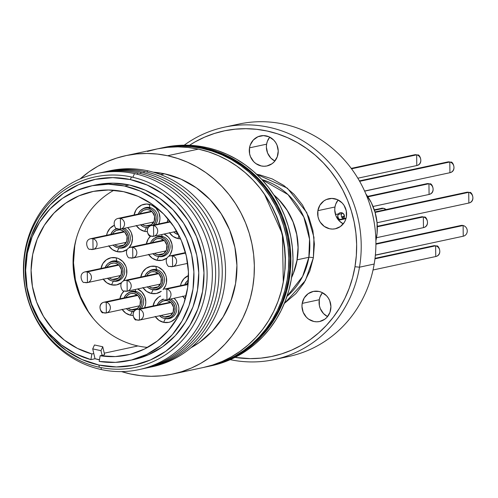 <?xml version="1.0" encoding="UTF-8"?>
<svg xmlns="http://www.w3.org/2000/svg" width="498" height="498" viewBox="0 0 498 498"><rect width="100%" height="100%" fill="white"/><g stroke="black" fill="none" stroke-linecap="round" stroke-linejoin="round"><path stroke-width="0.75" d="M146.424 227.617A10.277 9.649 -102.1 0 0 147.968 227.816A10.277 9.649 77.9 0 1 146.424 227.617L146.424 227.617A10.277 9.649 77.9 0 1 146.344 227.598A10.277 9.649 -102.1 0 0 146.424 227.617L144.632 231.365L146.424 227.617M134.093 214.968A13.851 13.01 77.9 0 1 149.207 204.298L149.817 207.535A10.277 9.649 -102.1 0 0 142.384 209.166A10.277 9.649 77.9 0 1 145.964 207.529A10.277 9.649 77.9 0 1 149.817 207.535A10.277 9.649 77.9 0 1 157.287 214.538A10.277 9.649 77.9 0 1 155.258 224.691A10.277 9.649 -102.1 0 0 157.287 214.538A10.277 9.649 -102.1 0 0 149.817 207.535L149.207 204.298A13.851 13.01 77.9 0 1 158.769 223.938L159.765 220.608L159.964 217.912L158.874 212.621L155.961 208.12L151.672 205.101L146.661 204.018L141.687 205.039L137.51 208.008L135.929 210.094L134.074 215.061M147.072 231.645A13.851 13.01 77.9 0 1 144.632 231.365L147.184 231.651M118.935 247.929A10.277 9.649 -102.1 0 0 129.972 240.833A10.277 9.649 -102.1 0 0 123.996 228.37A10.277 9.649 77.9 0 1 130.295 238.816A10.277 9.649 77.9 0 1 122.788 247.936A10.277 9.649 77.9 0 1 118.935 247.929L118.935 247.929A10.277 9.649 77.9 0 1 118.854 247.911A10.277 9.649 -102.1 0 0 118.935 247.929L117.148 251.677L118.935 247.929M128.845 247.973L131.584 243.503L132.48 238.225L131.385 232.933L130.134 230.537L127.6 227.598A13.851 13.01 77.9 0 1 128.932 247.873M127.171 249.479A13.851 13.01 77.9 0 1 117.148 251.677L122.234 251.708L127.171 249.479M103.123 278.936L106.79 282.764L111.533 284.856L116.625 284.887L121.556 282.659A13.851 13.01 77.9 0 1 111.533 284.856L113.326 281.109A10.277 9.649 -102.1 0 0 124.55 273.122A10.277 9.649 -102.1 0 0 116.719 261.027L116.109 257.79A13.851 13.01 77.9 0 1 126.212 267.326A13.851 13.01 77.9 0 1 123.317 281.053M132.244 311.437A10.277 9.649 -102.1 0 0 133.788 311.636A10.277 9.649 77.9 0 1 132.244 311.437L132.244 311.437A10.277 9.649 77.9 0 1 132.163 311.418A10.277 9.649 -102.1 0 0 132.244 311.437L130.451 315.19L132.244 311.437M141.083 308.511A10.277 9.649 -102.1 0 0 143.113 298.364A10.277 9.649 -102.1 0 0 135.643 291.355L135.282 289.463L135.643 291.355A10.277 9.649 77.9 0 1 143.113 298.364A10.277 9.649 77.9 0 1 141.083 308.511M137.591 288.965A13.851 13.01 77.9 0 1 144.594 307.758L145.59 304.427L145.79 301.732L144.694 296.441L141.781 291.94L137.492 288.921M132.898 315.471A13.851 13.01 77.9 0 1 130.451 315.19L133.003 315.471M142.901 287.52L146.568 291.355L151.311 293.447L156.403 293.478L161.333 291.243A13.851 13.01 77.9 0 1 151.311 293.447L153.104 289.693A10.277 9.649 -102.1 0 0 164.328 281.712A10.277 9.649 -102.1 0 0 156.497 269.611L155.886 266.38A13.851 13.01 77.9 0 1 165.983 275.911A13.851 13.01 77.9 0 1 163.095 289.637M158.713 256.514A10.277 9.649 -102.1 0 0 169.943 248.533A10.277 9.649 -102.1 0 0 162.111 236.432L161.75 234.539L162.111 236.432A10.277 9.649 77.9 0 1 170.086 246.491A10.277 9.649 77.9 0 1 162.566 256.52A10.277 9.649 77.9 0 1 158.713 256.514L158.713 256.514A10.277 9.649 77.9 0 1 158.632 256.501A10.277 9.649 -102.1 0 0 158.713 256.514L156.92 260.267L158.713 256.514M164.06 234.041A13.851 13.01 77.9 0 1 168.71 256.458M166.942 258.064A13.851 13.01 77.9 0 1 156.92 260.267L162.012 260.298L166.942 258.064M169.364 232.597L173.036 236.432L177.78 238.523L179.106 235.747L177.78 238.523L180.562 238.803A13.851 13.01 77.9 0 1 177.78 238.523A13.851 13.01 77.9 0 1 169.544 232.865M165.392 318.596A10.277 9.649 -102.1 0 0 176.429 311.499A10.277 9.649 -102.1 0 0 170.453 299.037A10.277 9.649 77.9 0 1 176.753 309.482A10.277 9.649 77.9 0 1 169.245 318.602A10.277 9.649 77.9 0 1 165.392 318.596L165.392 318.596A10.277 9.649 77.9 0 1 165.311 318.577A10.277 9.649 -102.1 0 0 165.392 318.596L163.599 322.343L165.392 318.596M174.057 298.265A13.851 13.01 77.9 0 1 177.767 314.848A13.851 13.01 77.9 0 1 163.599 322.343L168.691 322.374L171.125 321.602L175.296 318.633L178.041 314.17L178.938 308.891L178.633 306.195L176.591 301.203L174.057 298.265M163.008 289.736L165.753 285.273L166.444 282.683L166.344 277.293L165.554 274.697L162.641 270.202L158.352 267.177L155.886 266.38L156.497 269.611A10.277 9.649 -102.1 0 0 149.064 271.242A10.277 9.649 77.9 0 1 152.643 269.605A10.277 9.649 77.9 0 1 156.497 269.611A10.277 9.649 77.9 0 1 164.477 279.671A10.277 9.649 77.9 0 1 156.957 289.699A10.277 9.649 77.9 0 1 153.104 289.693L153.104 289.693A10.277 9.649 77.9 0 1 153.023 289.68A10.277 9.649 -102.1 0 0 153.104 289.693L151.311 293.447A13.851 13.01 77.9 0 1 143.075 287.788M123.23 281.152L125.975 276.683L126.666 274.099L126.567 268.708L125.776 266.113L122.863 261.612L118.574 258.593L116.109 257.79L116.719 261.027A10.277 9.649 -102.1 0 0 109.286 262.658A10.277 9.649 77.9 0 1 112.865 261.02A10.277 9.649 77.9 0 1 116.719 261.027A10.277 9.649 77.9 0 1 124.699 271.086A10.277 9.649 77.9 0 1 117.179 281.115A10.277 9.649 77.9 0 1 113.326 281.109L113.326 281.109A10.277 9.649 77.9 0 1 113.245 281.09A10.277 9.649 -102.1 0 0 113.326 281.109L111.533 284.856A13.851 13.01 77.9 0 1 103.298 279.204M93.014 318.166A88.022 82.668 77.9 0 1 76.101 239.308M92.995 318.135L88.401 311.673L80.452 296.453L75.428 279.957L73.511 262.82L74.781 245.701L76.088 239.339M160.655 296.017L158.426 297.281L154.897 301.072L153.048 306.04M155.189 316.417L158.862 320.251L163.599 322.343A13.851 13.01 77.9 0 1 155.37 316.691M180.55 285.628A13.851 13.01 77.9 0 1 188.493 275.556L183.967 278.675L181.222 283.138L180.531 285.728M182.673 296.105L185.244 299.074A13.851 13.01 77.9 0 1 182.853 296.378M167.241 222.12A13.851 13.01 77.9 0 1 168.156 219.027L167.222 222.214M146.381 243.864A13.851 13.01 77.9 0 1 150.657 236.071L148.217 238.99L146.368 243.958M148.51 254.341L152.183 258.176L156.92 260.267A13.851 13.01 77.9 0 1 148.69 254.609M168.617 256.557L170.204 254.472L172.059 249.504L171.953 244.113L169.911 239.121L168.249 237.023L163.96 233.998M140.772 277.044A13.851 13.01 77.9 0 1 155.886 266.38L150.801 266.349L146.138 268.378L142.609 272.169L140.753 277.137M119.912 298.788A13.851 13.01 77.9 0 1 124.189 290.994L121.755 293.913L119.9 298.881M122.041 309.264L125.714 313.099L130.451 315.19A13.851 13.01 77.9 0 1 122.222 309.532M100.994 268.459A13.851 13.01 77.9 0 1 116.109 257.79L111.023 257.759L106.36 259.794L102.831 263.585L100.976 268.553M114.204 225.351L110.027 228.321L107.282 232.784L106.591 235.373M108.732 245.757L112.405 249.585L117.148 251.677A13.851 13.01 77.9 0 1 108.913 246.024M136.222 225.445L139.888 229.279L144.632 231.365A13.851 13.01 77.9 0 1 136.396 225.712M114.901 229.478A10.277 9.649 77.9 0 1 116.576 228.476A10.277 9.649 -102.1 0 0 114.901 229.478M154.679 238.063A10.277 9.649 77.9 0 1 158.258 236.426A10.277 9.649 77.9 0 1 162.111 236.432A10.277 9.649 -102.1 0 0 154.679 238.063M128.21 292.986A10.277 9.649 77.9 0 1 131.789 291.349A10.277 9.649 77.9 0 1 135.643 291.355A10.277 9.649 -102.1 0 0 128.21 292.986M161.358 300.138A10.277 9.649 77.9 0 1 163.033 299.142A10.277 9.649 -102.1 0 0 161.358 300.138M153.06 305.94A13.851 13.01 77.9 0 1 160.58 296.049M106.603 235.28A13.851 13.01 77.9 0 1 114.123 225.389M210.162 366.024A111.701 104.91 -102.1 0 0 211.214 365.806A111.701 104.91 -102.1 0 0 228.98 360.191L217.196 364.156L209.042 366.273L217.196 364.156L226.883 360.639A111.701 104.91 77.9 0 1 209.11 366.254A111.701 104.91 -102.1 0 0 226.883 360.639A111.701 104.91 -102.1 0 0 285.771 225.426A111.701 104.91 -102.1 0 0 162.248 147.825A111.701 104.91 77.9 0 1 285.771 225.426A111.701 104.91 77.9 0 1 226.883 360.639L236.177 356.126L244.979 350.66L253.214 344.286L260.796 337.078L267.656 329.091L273.726 320.419L278.948 311.132L283.275 301.327L286.661 291.093L289.07 280.53L290.49 269.742L290.894 258.836L290.29 247.904L288.672 237.067L286.07 226.422L282.497 216.07L277.99 206.11L272.599 196.642L266.368 187.758L259.358 179.541L251.639 172.071L243.292 165.417L234.384 159.646L225.009 154.81L215.248 150.962L205.213 148.136L194.986 146.356L184.665 145.646L174.356 146.007L162.174 147.844L174.356 146.007L184.665 145.646L194.986 146.356L205.213 148.136L215.248 150.962L225.009 154.81L234.384 159.646L243.292 165.417L251.639 172.071L259.358 179.541L266.368 187.758L272.599 196.642L277.99 206.11L282.497 216.07L286.07 226.422L288.672 237.067L290.29 247.904L290.894 258.836L290.49 269.742L289.07 280.53L286.661 291.093L283.275 301.327L278.948 311.132L273.726 320.419L267.656 329.091L260.796 337.078L253.214 344.286L244.979 350.66L236.177 356.126L226.883 360.639L228.98 360.191A111.701 104.91 -102.1 0 0 287.869 224.978A111.701 104.91 -102.1 0 0 164.346 147.377L161.352 148.018A111.701 104.91 77.9 0 1 284.875 225.619A111.701 104.91 77.9 0 1 225.98 360.832A111.701 104.91 77.9 0 1 208.214 366.447A111.701 104.91 -102.1 0 0 289.967 257.416A111.701 104.91 -102.1 0 0 203.24 148.093L202.039 148.348A111.701 104.91 77.9 0 1 288.772 257.671A111.701 104.91 77.9 0 1 207.012 366.709A111.701 104.91 77.9 0 1 205.213 367.076L216.132 364.287L225.781 360.664L235.025 356.045L243.777 350.48L251.944 344.018L259.452 336.723L266.237 328.661L272.219 319.915L277.349 310.571L281.575 300.717L284.862 290.446L287.165 279.851L288.479 269.051L288.778 258.132L288.068 247.207L286.344 236.382L283.636 225.762L279.963 215.447L275.363 205.537L269.879 196.131L263.567 187.31L256.482 179.168L248.689 171.779L240.279 165.218L231.315 159.541L221.896 154.81L212.104 151.068L202.039 148.348L203.24 148.093A111.701 104.91 -102.1 0 0 161.352 148.018L160.151 148.28A111.701 104.91 77.9 0 1 202.039 148.348L191.798 146.686L181.477 146.082L171.175 146.561L158.352 148.684A111.701 104.91 77.9 0 1 160.151 148.28M161.271 148.037L173.46 146.2L183.768 145.839L194.083 146.549L204.311 148.329L214.352 151.155L224.106 155.003L233.481 159.839L242.389 165.61L250.743 172.264L258.462 179.734L265.465 187.951L271.696 196.835L277.093 206.303L281.594 216.263L285.167 226.615L287.776 237.26L289.388 248.097L289.992 259.028L289.587 269.935L288.168 280.723L285.759 291.286L282.372 301.52L278.052 311.325L272.829 320.612L266.754 329.29L259.894 337.271L252.312 344.479L244.076 350.853L235.274 356.319L225.98 360.832L216.294 364.349L208.139 366.466M186.501 284.352A8.31 7.806 77.9 0 1 188.244 282.098L186.501 284.352A8.31 7.806 77.9 0 1 188.244 282.098L186.501 284.352M184.739 284.731L186.7 281.526L188.375 280.113A9.829 9.232 77.9 0 0 184.739 284.731L186.7 281.526L188.375 280.113A9.829 9.232 77.9 0 0 184.739 284.731M166.849 289.064L188.026 284.52L166.849 289.064A5.497 5.161 77.9 0 1 171.001 294.48A5.497 5.161 77.9 0 1 166.979 299.784A5.497 5.161 77.9 0 1 164.801 299.752A5.497 5.161 77.9 0 0 166.979 299.784L166.849 289.064L164.676 289.039A5.497 5.161 77.9 0 1 164.676 289.039A5.497 5.161 77.9 0 1 166.849 289.064L188.026 284.52L166.849 289.064A5.497 5.161 77.9 0 1 171.001 294.48A5.497 5.161 77.9 0 1 166.979 299.784L166.849 289.064L164.676 289.039A5.497 5.161 77.9 0 1 164.676 289.039A5.497 5.161 77.9 0 1 166.849 289.064M375.915 244.213L463.115 225.507A5.497 5.161 -102.1 0 0 460.936 225.476L463.115 225.507L375.915 244.213L463.115 225.507L463.24 236.22A5.497 5.161 -102.1 0 0 467.267 230.916A5.497 5.161 -102.1 0 0 463.115 225.507A5.497 5.161 -102.1 0 0 460.936 225.476L463.115 225.507L375.915 244.213M87.293 271.896L118.86 265.123L87.293 271.896A5.497 5.161 77.9 0 1 91.445 277.305A5.497 5.161 77.9 0 1 87.424 282.609A5.497 5.161 77.9 0 1 85.245 282.578L87.424 282.609L87.293 271.896L85.121 271.864A5.497 5.161 77.9 0 1 85.121 271.864A5.497 5.161 77.9 0 1 87.293 271.896M341.821 217.284L344.404 216.73L341.821 217.284M374.446 210.287L383.56 208.332A5.497 5.161 -102.1 0 0 381.381 208.301L383.56 208.332L374.446 210.287M385.894 209.596A5.497 5.161 -102.1 0 0 383.56 208.332L385.894 209.596M463.24 236.22A5.497 5.161 -102.1 0 0 467.267 230.916A5.497 5.161 -102.1 0 0 463.115 225.507L463.24 236.22L375.368 255.076L463.24 236.22M172.464 255.885L185.617 253.065L172.464 255.885A5.497 5.161 77.9 0 1 176.616 261.301A5.497 5.161 77.9 0 1 172.588 266.604A5.497 5.161 77.9 0 1 170.416 266.573L172.588 266.604L172.464 255.885L170.285 255.86A5.497 5.161 77.9 0 1 170.285 255.86A5.497 5.161 77.9 0 1 172.464 255.885M338.634 220.234L345.954 218.666L338.634 220.234M375.1 212.409L468.724 192.328A5.497 5.161 -102.1 0 0 466.545 192.296L468.724 192.328L375.1 212.409M377.061 222.737L468.855 203.041A5.497 5.161 -102.1 0 0 472.876 197.737A5.497 5.161 -102.1 0 0 468.724 192.328L468.855 203.041C476.312 201.348 471.519 190.908 469.645 192.527L466.545 192.296L374.969 211.943M92.908 238.716L124.475 231.944L92.908 238.716A5.497 5.161 77.9 0 1 97.06 244.126A5.497 5.161 77.9 0 1 93.039 249.43A5.497 5.161 77.9 0 1 90.86 249.398L93.039 249.43L92.908 238.716L90.729 238.685A5.497 5.161 77.9 0 1 90.729 238.685A5.497 5.161 77.9 0 1 92.908 238.716M364.642 191.157L389.299 185.866A5.497 5.161 -102.1 0 0 390.42 185.48L390.494 185.461M127.071 280.48L158.638 273.707L127.071 280.48A5.497 5.161 77.9 0 1 131.223 285.896A5.497 5.161 77.9 0 1 127.202 291.193A5.497 5.161 77.9 0 1 125.023 291.168L127.202 291.193L127.071 280.48L124.898 280.449A5.497 5.161 77.9 0 1 124.898 280.449A5.497 5.161 77.9 0 1 127.071 280.48M377.303 226.795L423.337 216.916A5.497 5.161 -102.1 0 0 421.159 216.885L423.337 216.916L377.303 226.795M376.5 237.708L423.462 227.636A5.497 5.161 -102.1 0 0 427.489 222.332A5.497 5.161 -102.1 0 0 423.337 216.916L423.462 227.636C430.919 225.936 426.132 215.503 424.252 217.122L421.159 216.885L377.291 226.297M132.686 247.301L164.253 240.528L132.686 247.301A5.497 5.161 77.9 0 1 136.838 252.716A5.497 5.161 77.9 0 1 132.817 258.014A5.497 5.161 77.9 0 1 130.638 257.989L132.817 258.014L132.686 247.301L130.507 247.269A5.497 5.161 77.9 0 1 130.507 247.269A5.497 5.161 77.9 0 1 132.686 247.301M367.929 196.828L428.946 183.737A5.497 5.161 -102.1 0 0 426.774 183.706L428.946 183.737L367.929 196.828M373.039 206.477L429.077 194.457A5.497 5.161 -102.1 0 0 433.098 189.153A5.497 5.161 -102.1 0 0 428.946 183.737L429.077 194.457C436.534 192.763 431.741 182.324 429.867 183.943L426.774 183.706L367.636 196.393M104.169 312.906L106.348 312.937L106.217 302.224L137.784 295.451L106.217 302.224A5.497 5.161 77.9 0 1 110.369 307.639A5.497 5.161 77.9 0 1 106.348 312.937A5.497 5.161 77.9 0 1 104.169 312.906A5.497 5.161 77.9 0 1 100.017 307.496A5.497 5.161 77.9 0 1 104.038 302.193A5.497 5.161 77.9 0 1 106.217 302.224L104.038 302.193L137.317 295.053M375.349 255.225L402.608 249.374A5.497 5.161 -102.1 0 0 403.729 248.988L403.803 248.975M137.317 320.065L139.49 320.096L139.365 309.376L170.926 302.603L139.365 309.376A5.497 5.161 77.9 0 1 143.517 314.792A5.497 5.161 77.9 0 1 139.49 320.096A5.497 5.161 77.9 0 1 137.317 320.065A5.497 5.161 77.9 0 1 133.165 314.649A5.497 5.161 77.9 0 1 137.187 309.345A5.497 5.161 77.9 0 1 139.365 309.376L137.187 309.345L170.465 302.211M374.95 258.836L435.625 245.813A5.497 5.161 -102.1 0 0 433.453 245.788L435.625 245.813L374.95 258.836M373.027 269.991L435.756 256.532A5.497 5.161 -102.1 0 0 439.778 251.229A5.497 5.161 -102.1 0 0 435.625 245.813L435.756 256.532C443.214 254.839 438.421 244.4 436.547 246.018L433.453 245.788L375.013 258.325M120.392 218.404L151.958 211.631L120.392 218.404A5.497 5.161 77.9 0 1 124.544 223.814A5.497 5.161 77.9 0 1 120.522 229.117A5.497 5.161 77.9 0 1 118.343 229.086L120.522 229.117L120.392 218.404L118.219 218.373A5.497 5.161 77.9 0 1 118.219 218.373A5.497 5.161 77.9 0 1 120.392 218.404M351.544 168.81L416.658 154.841A5.497 5.161 -102.1 0 0 414.479 154.81L416.658 154.841L351.544 168.81M357.825 178.203L416.782 165.554A5.497 5.161 -102.1 0 0 420.81 160.256A5.497 5.161 -102.1 0 0 416.658 154.841L416.782 165.554C424.24 163.861 419.453 153.421 417.573 155.04L414.479 154.81L351.227 168.38M151.492 236.245L153.67 236.276L153.54 225.557L170.472 221.927L153.54 225.557A5.497 5.161 77.9 0 1 157.692 230.972A5.497 5.161 77.9 0 1 153.67 236.276A5.497 5.161 77.9 0 1 151.492 236.245A5.497 5.161 77.9 0 1 147.34 230.829A5.497 5.161 77.9 0 1 151.367 225.526A5.497 5.161 77.9 0 1 153.54 225.557L151.367 225.526L170.148 221.498M359.656 181.334L449.806 161.993A5.497 5.161 -102.1 0 0 447.627 161.962L449.806 161.993L359.656 181.334M364.586 191.02L449.931 172.713A5.497 5.161 -102.1 0 0 453.958 167.409A5.497 5.161 -102.1 0 0 449.806 161.993L449.931 172.713C457.388 171.019 452.601 160.58 450.721 162.199L447.627 161.962L359.4 180.892M112.448 279.446A8.31 7.806 77.9 0 1 109.249 277.928L110.973 278.967L113.98 279.615L115.505 279.465L118.3 278.245L121.114 274.541L121.468 269.754L119.246 265.496L116.675 263.685L115.194 263.205L113.669 263.037L110.681 263.647L108.178 265.428L106.946 267.177A8.31 7.806 77.9 0 1 112.081 263.199A8.31 7.806 77.9 0 1 115.194 263.205A8.31 7.806 77.9 0 1 121.649 271.335A8.31 7.806 77.9 0 1 115.567 279.453A8.31 7.806 77.9 0 1 112.448 279.446L118.406 278.164L112.448 279.446M107.493 278.301A9.829 9.232 77.9 0 0 112.199 280.928L115.81 280.953L119.122 279.509L121.624 276.82L122.938 273.29L122.863 269.468L121.419 265.926L118.81 263.205L115.449 261.718A9.829 9.232 77.9 0 0 111.757 261.711A9.829 9.232 77.9 0 0 105.184 267.557L107.145 264.351L108.527 263.143L111.832 261.699L117.596 261.257L115.449 261.718A9.829 9.232 77.9 0 1 123.081 271.342A9.829 9.232 77.9 0 1 115.885 280.934A9.829 9.232 77.9 0 1 112.199 280.928L110.45 280.362L107.406 278.22M118.063 246.267A8.31 7.806 77.9 0 1 114.864 244.748L116.582 245.788L119.588 246.435L121.114 246.286L123.915 245.066L126.722 241.362L127.077 236.575L124.855 232.317L123.653 231.277L120.809 230.026L119.277 229.858L116.295 230.468L113.787 232.249L112.554 233.998A8.31 7.806 77.9 0 1 117.69 230.02A8.31 7.806 77.9 0 1 120.809 230.026A8.31 7.806 77.9 0 1 127.258 238.162A8.31 7.806 77.9 0 1 121.176 246.273A8.31 7.806 77.9 0 1 118.063 246.267L124.021 244.985L118.063 246.267M113.102 245.122A9.829 9.232 77.9 0 0 117.808 247.749L121.425 247.774L124.73 246.329L127.233 243.64L128.552 240.111L128.478 236.289L127.027 232.747L124.425 230.026L122.004 228.8A9.829 9.232 77.9 0 1 128.689 238.673A9.829 9.232 77.9 0 1 121.493 247.755A9.829 9.232 77.9 0 1 117.808 247.749L114.447 246.267L113.021 245.041M116.893 228.65A9.829 9.232 77.9 0 0 110.799 234.377L112.76 231.172L114.135 229.964L117.447 228.52M152.226 288.031A8.31 7.806 77.9 0 1 149.027 286.512L150.751 287.551L153.758 288.199L156.739 287.589L158.078 286.829L160.891 283.125L161.246 278.338L159.024 274.087L154.971 271.79L151.921 271.771L150.458 272.238L147.956 274.018L146.723 275.768A8.31 7.806 77.9 0 1 151.859 271.784A8.31 7.806 77.9 0 1 154.971 271.79A8.31 7.806 77.9 0 1 161.427 279.926A8.31 7.806 77.9 0 1 155.345 288.037A8.31 7.806 77.9 0 1 152.226 288.031L158.183 286.755L152.226 288.031M147.271 286.892A9.829 9.232 77.9 0 0 151.977 289.519L155.588 289.537L158.899 288.093L161.402 285.404L162.715 281.88L162.641 278.052L161.196 274.51L158.588 271.79L155.227 270.308A9.829 9.232 77.9 0 0 151.535 270.302A9.829 9.232 77.9 0 0 144.962 276.141L145.802 274.417L148.304 271.727L151.61 270.283L157.374 269.848L155.227 270.308A9.829 9.232 77.9 0 1 162.858 279.926A9.829 9.232 77.9 0 1 155.662 289.525A9.829 9.232 77.9 0 1 151.977 289.519L148.609 288.031L147.184 286.804M157.835 254.852A8.31 7.806 77.9 0 1 154.641 253.333L156.36 254.372L159.366 255.02L162.348 254.41L163.693 253.65L166.5 249.946L166.855 245.159L164.633 240.908L160.586 238.61L157.53 238.592L156.073 239.059L153.565 240.839L152.332 242.588A8.31 7.806 77.9 0 1 157.468 238.604A8.31 7.806 77.9 0 1 160.586 238.61A8.31 7.806 77.9 0 1 167.035 246.747A8.31 7.806 77.9 0 1 160.954 254.858A8.31 7.806 77.9 0 1 157.835 254.852L163.792 253.575L157.835 254.852M152.88 253.712A9.829 9.232 77.9 0 0 157.586 256.339L161.196 256.358L164.508 254.914L167.011 252.225L168.324 248.701L168.256 244.873L166.805 241.331L164.203 238.61L160.835 237.129A9.829 9.232 77.9 0 0 157.15 237.123A9.829 9.232 77.9 0 0 150.577 242.968L151.411 241.237L153.913 238.548L157.225 237.104L162.983 236.668L160.835 237.129A9.829 9.232 77.9 0 1 168.467 246.747A9.829 9.232 77.9 0 1 161.271 256.346A9.829 9.232 77.9 0 1 157.586 256.339L155.837 255.767L152.799 253.625M131.372 309.775A8.31 7.806 77.9 0 1 128.173 308.256L129.891 309.295L132.898 309.943L135.886 309.333L137.224 308.573L139.34 306.301L140.031 304.869L140.386 300.082L138.164 295.824L134.118 293.534L131.061 293.515L129.605 293.982L127.096 295.762L125.863 297.511A8.31 7.806 77.9 0 1 130.999 293.527A8.31 7.806 77.9 0 1 134.118 293.534A8.31 7.806 77.9 0 1 140.567 301.67A8.31 7.806 77.9 0 1 134.485 309.781A8.31 7.806 77.9 0 1 131.372 309.775L137.323 308.499L131.372 309.775M134.367 292.052A9.829 9.232 77.9 0 1 141.613 299.08A9.829 9.232 77.9 0 1 139.123 308.934L141.364 305.461L141.862 303.624L141.787 299.796L141.227 297.953L139.16 294.76L136.116 292.619L134.367 292.052L136.514 291.591L130.756 292.027L129.032 292.575L126.069 294.685L124.108 297.885A9.829 9.232 77.9 0 1 130.681 292.046A9.829 9.232 77.9 0 1 134.367 292.052M126.411 308.636A9.829 9.232 77.9 0 0 131.117 311.256L133.956 311.406A9.829 9.232 77.9 0 1 131.117 311.256L127.756 309.775L126.33 308.548M164.514 316.933A8.31 7.806 77.9 0 1 161.321 315.415L163.039 316.448L166.046 317.101L167.571 316.952L170.372 315.726L173.18 312.028L173.534 307.241L171.312 302.983L170.111 301.944L167.266 300.692L165.734 300.524L162.753 301.134L160.244 302.915L159.011 304.664A8.31 7.806 77.9 0 1 164.147 300.686A8.31 7.806 77.9 0 1 167.266 300.692A8.31 7.806 77.9 0 1 173.715 308.822A8.31 7.806 77.9 0 1 167.633 316.933A8.31 7.806 77.9 0 1 164.514 316.933L170.472 315.651L164.514 316.933M159.559 315.788A9.829 9.232 77.9 0 0 164.265 318.415L167.876 318.44L171.188 316.996L173.69 314.306L175.003 310.777L174.935 306.955L173.485 303.413L170.882 300.692L168.461 299.466A9.829 9.232 77.9 0 1 175.147 309.339A9.829 9.232 77.9 0 1 167.951 318.421A9.829 9.232 77.9 0 1 164.265 318.415L162.516 317.849L159.478 315.701M163.35 299.317A9.829 9.232 77.9 0 0 157.256 305.044L159.217 301.838L160.593 300.63L163.904 299.186M145.547 225.955A8.31 7.806 77.9 0 1 142.347 224.436L144.071 225.476L147.078 226.123L148.603 225.974L151.398 224.754L154.212 221.05L154.567 216.263L152.344 212.005L149.774 210.193L148.292 209.714L146.767 209.546L143.779 210.156L141.276 211.936L140.044 213.692A8.31 7.806 77.9 0 1 145.179 209.708A8.31 7.806 77.9 0 1 148.292 209.714A8.31 7.806 77.9 0 1 154.747 217.85A8.31 7.806 77.9 0 1 148.665 225.961A8.31 7.806 77.9 0 1 145.547 225.955L151.504 224.679L145.547 225.955M148.547 208.232A9.829 9.232 77.9 0 1 155.787 215.254A9.829 9.232 77.9 0 1 153.297 225.115L155.544 221.635L156.179 217.887L155.961 215.976L154.517 212.434L153.334 210.94L151.909 209.714L148.547 208.232L150.695 207.766L144.93 208.208L143.206 208.755L140.243 210.859L138.282 214.065A9.829 9.232 77.9 0 1 144.856 208.22A9.829 9.232 77.9 0 1 148.547 208.232M140.592 224.816A9.829 9.232 77.9 0 0 145.298 227.437L148.136 227.586A9.829 9.232 77.9 0 1 145.298 227.437L143.549 226.87L140.504 224.729M177.537 232.759A8.31 7.806 77.9 0 1 175.495 231.589L177.537 232.759M173.734 231.968A9.829 9.232 77.9 0 0 178.446 234.595L178.527 234.614A9.829 9.232 77.9 0 1 178.446 234.595L175.078 233.108L173.653 231.881M343.203 219.027L344.417 216.649L343.664 214.022L341.385 212.677L340.078 212.783L338.92 213.412L337.712 215.783L338.466 218.417L339.798 219.487A3.573 3.355 77.9 0 1 338.092 214.464L341.69 213.692A3.573 3.355 -102.1 0 0 343.402 218.715M342.238 212.907A3.573 3.355 -102.1 0 0 341.69 213.692L338.092 214.464A3.573 3.355 77.9 0 1 343.738 214.128A3.573 3.355 77.9 0 1 343.558 218.684M365.787 193.822L371.309 202.674L375.112 212.453L377.067 222.78L377.086 233.257L375.897 240.715A53.616 50.354 -102.1 0 0 365.849 193.909M341.69 213.692L341.311 215.012M341.441 216.4L343.078 218.547M147.663 170.777A100.272 94.178 77.9 0 1 225.538 269.81A100.272 94.178 77.9 0 1 150.471 367.138A100.272 94.178 -102.1 0 0 225.538 269.81A100.272 94.178 -102.1 0 0 147.663 170.777L147.084 172.115L147.663 170.777A100.272 94.178 -102.1 0 0 108.408 171.082A100.272 94.178 77.9 0 1 147.663 170.777M144.364 171.48A100.272 94.178 77.9 0 1 222.239 270.52A100.272 94.178 77.9 0 1 147.171 367.841A100.272 94.178 -102.1 0 0 222.239 270.52A100.272 94.178 -102.1 0 0 144.364 171.48L143.785 172.825L144.364 171.48A100.272 94.178 -102.1 0 0 105.109 171.785A100.272 94.178 77.9 0 1 144.364 171.48M141.065 172.19A100.272 94.178 77.9 0 1 218.933 271.229A100.272 94.178 77.9 0 1 143.872 368.551A100.272 94.178 -102.1 0 0 218.933 271.229A100.272 94.178 -102.1 0 0 141.065 172.19L140.486 173.528L141.065 172.19A100.272 94.178 -102.1 0 0 101.81 172.495A100.272 94.178 77.9 0 1 141.065 172.19M137.765 172.899A100.272 94.178 77.9 0 1 215.634 271.933A100.272 94.178 77.9 0 1 140.573 369.261A100.272 94.178 -102.1 0 0 215.634 271.933A100.272 94.178 -102.1 0 0 137.765 172.899L137.187 174.238L137.765 172.899A100.272 94.178 -102.1 0 0 98.511 173.204A100.272 94.178 77.9 0 1 137.765 172.899M134.466 173.609A100.272 94.178 77.9 0 1 210.884 291.66A100.272 94.178 77.9 0 1 101.318 369.566A100.272 94.178 -102.1 0 0 210.884 291.66A100.272 94.178 -102.1 0 0 134.466 173.609L132.879 177.307L134.466 173.609A100.272 94.178 -102.1 0 0 24.9 251.509A100.272 94.178 -102.1 0 0 101.318 369.566L101.075 367.599L101.318 369.566A100.272 94.178 77.9 0 1 24.9 251.509A100.272 94.178 77.9 0 1 134.466 173.609M131.497 176.995A97.353 91.433 77.9 0 1 205.693 291.604A97.353 91.433 77.9 0 1 99.32 367.238A97.353 91.433 -102.1 0 0 205.693 291.604A97.353 91.433 -102.1 0 0 131.497 176.995L130.277 179.554A94.913 89.142 77.9 0 1 202.611 291.293A94.913 89.142 77.9 0 1 98.909 365.034L99.32 367.238L98.909 365.034L82.033 359.544L66.415 350.704L52.651 338.845L41.259 324.435L32.694 308.019L27.272 290.228L25.205 271.752L26.575 253.289L31.324 235.566L39.274 219.251L50.124 204.971L63.445 193.28L78.734 184.627L95.398 179.342L112.803 177.63L130.277 179.554L147.147 185.044L162.765 193.884L176.535 205.736L187.92 220.153L196.492 236.569L201.914 254.36L203.981 272.836L202.611 291.293L197.862 309.021L189.906 325.337L179.062 339.617L165.741 351.308L150.452 359.961L133.781 365.246L116.376 366.958L98.909 365.034A94.913 89.142 77.9 0 1 26.575 253.289A94.913 89.142 77.9 0 1 130.277 179.554L131.497 176.995A97.353 91.433 -102.1 0 0 25.13 252.629A97.353 91.433 -102.1 0 0 99.32 367.238A97.353 91.433 77.9 0 1 25.13 252.629A97.353 91.433 77.9 0 1 131.497 176.995M137.946 345.961A83.552 78.472 77.9 0 1 74.09 275.687A83.552 78.472 77.9 0 1 113.918 190.242A83.552 78.472 -102.1 0 0 74.09 275.693A83.552 78.472 -102.1 0 0 137.946 345.961L104.256 353.188L137.946 345.961A83.552 78.472 -102.1 0 0 147.632 347.399A83.552 78.472 77.9 0 1 137.946 345.961M164.552 173.814L160.73 174.63L164.552 173.814A93.201 87.536 -102.1 0 0 153.235 172.165L164.552 173.814A93.201 87.536 -102.1 0 1 235.822 252.461A93.201 87.536 -102.1 0 1 190.908 347.76L199.374 342.468L212.453 330.989L223.104 316.971L230.91 300.948L235.579 283.536L236.924 265.415L234.894 247.269L229.572 229.796L221.156 213.679L209.975 199.524L196.455 187.883L181.116 179.199L164.552 173.814M125.714 155.669A111.701 104.91 77.9 0 0 80.178 178.894L88.955 171.891L97.701 166.326L106.946 161.707L116.594 158.084L126.56 155.488L136.745 153.944L147.041 153.471L157.362 154.069L167.608 155.737A111.701 104.91 77.9 0 1 254.335 265.061A111.701 104.91 77.9 0 1 172.576 374.091A111.701 104.91 77.9 0 1 130.688 374.023A111.701 104.91 77.9 0 1 121.518 371.589L130.688 374.023L140.928 375.685L151.249 376.289L161.551 375.816L171.735 374.272L181.695 371.676L191.344 368.053L200.588 363.434L209.341 357.869L217.508 351.401L225.021 344.106L231.8 336.05L237.783 327.304L242.912 317.961L247.139 308.106L250.426 297.829L252.735 287.24L254.042 276.434L254.341 265.521L253.631 254.596L251.913 243.771L249.205 233.151L245.533 222.836L240.932 212.926L235.448 203.514L229.13 194.699L222.046 186.557L214.258 179.168L205.842 172.601L196.878 166.93L187.46 162.199L177.674 158.457L167.608 155.737L198.441 149.12L167.608 155.737A111.701 104.91 77.9 0 0 125.714 155.669L156.553 149.051A111.701 104.91 -102.1 0 1 198.441 149.12L208.506 151.84L218.298 155.581L227.717 160.312L236.675 165.99L245.091 172.551L252.878 179.94L259.968 188.082L266.281 196.903L271.765 206.309L276.365 216.219L280.038 226.534L282.746 237.154L284.464 247.979L285.18 258.904L284.881 269.823L283.567 280.623L281.258 291.218L277.977 301.489L273.751 311.343L268.621 320.687L262.633 329.433L255.854 337.495L248.346 344.79L240.173 351.252L231.427 356.817L222.183 361.436L212.534 365.059L203.377 367.487M172.576 374.091L203.414 367.48A111.701 104.91 -102.1 0 0 285.167 258.443A111.701 104.91 -102.1 0 0 198.441 149.12L188.2 147.458L177.879 146.854L167.577 147.333L157.393 148.871L147.433 151.467M99.457 359.824A89.36 83.925 77.9 0 1 99.139 359.755A89.36 83.925 77.9 0 1 95.018 358.747L99.476 359.712L95.018 358.747L93.798 353.536L91.862 353.947A83.552 78.472 77.9 0 1 31.088 270.956A83.552 78.472 77.9 0 1 92.267 191.63A83.552 78.472 77.9 0 1 123.604 191.686A83.552 78.472 77.9 0 1 188.474 273.458A83.552 78.472 77.9 0 1 127.32 355.012A83.552 78.472 77.9 0 1 100.148 355.74L99.189 361.424L115.418 362.376L131.441 360.01L146.661 354.427L160.505 345.817L172.457 334.513L182.087 320.93L189.022 305.579L193.006 289.021L193.896 271.883L191.649 254.795L186.364 238.405L178.228 223.303L167.54 210.069L154.704 199.194L140.199 191.07L124.562 186.009A89.36 83.925 77.9 0 1 193.94 273.47A89.36 83.925 77.9 0 1 128.54 360.695A89.36 83.925 77.9 0 1 99.189 361.424L100.148 355.74L102.084 355.323L100.148 355.74L115.312 356.574L130.264 354.321L144.464 349.054L157.368 340.981L168.511 330.392L177.475 317.687L183.924 303.332L187.615 287.863L188.425 271.852L186.308 255.897L181.353 240.59L173.74 226.497L163.749 214.146L151.759 203.987L138.207 196.411L123.604 191.686L108.483 189.993L93.412 191.394L78.952 195.839L65.636 203.159L53.958 213.088L44.359 225.252L37.182 239.202L32.706 254.416L31.094 270.339L32.401 286.369L36.584 301.913L43.488 316.398L52.85 329.278L64.329 340.084L77.495 348.413L91.862 353.947L90.897 359.631L95.018 358.747L90.897 359.631A89.36 83.925 77.9 0 1 25.616 270.949A89.36 83.925 77.9 0 1 91.047 185.953A89.36 83.925 77.9 0 1 124.562 186.009L129.362 184.982L124.562 186.009L108.371 184.198L92.236 185.704L76.754 190.473L62.505 198.322L50.012 208.967L39.747 222.008L32.084 236.955L27.322 253.258L25.622 270.302L27.054 287.464L31.567 304.097L38.993 319.585L49.053 333.355L61.379 344.89L75.503 353.754L90.897 359.631L91.862 353.947L93.798 353.536L92.715 348.893L95.018 358.747A89.36 83.925 77.9 0 0 99.139 359.755A89.36 83.925 77.9 0 0 99.457 359.824M128.54 360.695L133.34 359.662A89.36 83.925 -102.1 0 0 198.739 272.437A89.36 83.925 -102.1 0 0 129.362 184.982A89.36 83.925 -102.1 0 0 95.846 184.92L91.047 185.953M102.084 355.323L104.624 354.775L102.756 346.764L94.471 344.977L92.715 348.893L94.471 344.977L102.756 346.764L101.001 350.679L102.084 355.323L104.624 354.775L102.756 346.764L101.001 350.679L92.715 348.893L101.001 350.679L102.084 355.323M133.277 359.674L148.354 354.831L162.746 346.683L175.29 335.677L185.499 322.237L192.987 306.874L197.463 290.185L198.752 272.804L196.803 255.406L191.699 238.66L183.631 223.204L172.912 209.633L159.951 198.472L145.242 190.149L129.362 184.982L112.909 183.164L95.778 184.939M208.176 366.453L217.333 364.032L226.982 360.409L236.226 355.79L244.972 350.219L253.146 343.757L260.653 336.461L267.432 328.406L273.421 319.66L278.55 310.316L282.777 300.456L286.057 290.185L288.367 279.596L289.68 268.789L289.979 257.877L289.263 246.952L287.545 236.127L284.837 225.507L281.165 215.192L276.564 205.282L271.08 195.87L264.768 187.055L257.678 178.913L249.89 171.524L241.474 164.956L232.516 159.285L223.098 154.554L213.306 150.807L203.24 148.093L193 146.424L182.679 145.827L172.376 146.3L161.308 148.031M264.37 194.039L272.431 207.199L276.882 216.792L280.436 226.777L283.057 237.06L284.719 247.537L285.41 258.113L285.124 268.677L283.287 282.223L282.416 234.141L264.37 194.039M291.647 277.23A66.751 62.692 -102.1 0 0 274.037 195.16L279.204 200.109L287.116 210.33L293.029 221.934L296.721 234.483L298.047 247.494L296.957 260.46L293.496 272.885L291.641 277.23M211.14 365.818L219.294 363.708L228.98 360.191L238.274 355.678L247.076 350.206L255.312 343.838L262.894 336.623L269.754 328.643L275.824 319.965L281.046 310.684L285.373 300.873L288.759 290.639L291.168 280.081L292.587 269.294L292.992 258.381L292.388 247.456L290.776 236.618L288.168 225.968L284.595 215.615L280.094 205.662L274.697 196.193L268.466 187.31L261.456 179.087L253.743 171.617L245.39 164.963L236.482 159.192L227.107 154.361L217.352 150.514L207.311 147.688L197.084 145.908L186.762 145.198L176.454 145.559L164.272 147.396M346.384 216.823A15.37 14.436 77.9 0 1 335.353 228.775A15.37 14.436 77.9 0 1 317.873 210.666L334.973 207A15.37 14.436 -102.1 0 0 343.24 223.87L339.194 220.857L335.963 215.864L334.749 209.988L334.973 207L317.873 210.666L319.934 205.157L323.843 200.949L326.321 199.549L331.842 198.416L337.401 199.617L342.157 202.966L344.006 205.301L346.272 210.841L346.384 216.823L345.612 219.693L344.323 222.338L340.414 226.54L335.235 228.8L332.421 229.074L329.589 228.763L324.329 226.441L320.251 222.189L318.869 219.531L317.985 216.649L317.873 210.666A15.37 14.436 77.9 0 1 328.904 198.714A15.37 14.436 77.9 0 1 346.384 216.823M330.697 309.551A15.37 14.436 77.9 0 1 319.672 321.503A15.37 14.436 77.9 0 1 302.193 303.394L319.286 299.728A15.37 14.436 -102.1 0 0 327.56 316.597L323.513 313.584L320.282 308.592L319.405 305.71L319.286 299.728L302.193 303.394L304.247 297.885L308.162 293.677L313.335 291.417L318.988 291.454L321.714 292.345L326.476 295.694L328.319 298.028L329.707 300.686L330.921 306.563L329.931 312.42L326.887 317.375L324.727 319.268L319.554 321.527L316.734 321.801L313.908 321.49L308.642 319.168L306.413 317.251L303.182 312.258L301.969 306.382L302.193 303.394A15.37 14.436 77.9 0 1 313.223 291.442A15.37 14.436 77.9 0 1 330.697 309.551M278.009 154.007A15.37 14.436 77.9 0 1 266.978 165.959A15.37 14.436 77.9 0 1 249.498 147.85L266.598 144.183A15.37 14.436 -102.1 0 0 274.871 161.053L270.819 158.04L267.588 153.048L266.374 147.171L266.598 144.183L249.498 147.85L250.27 144.98L253.314 140.025L257.945 136.732L263.467 135.599L269.026 136.801L273.788 140.15L275.631 142.484L277.019 145.142L278.233 151.019L277.237 156.876L274.193 161.831L272.039 163.724L266.86 165.983L264.046 166.257L261.213 165.946L255.953 163.624L253.725 161.707L250.494 156.714L249.616 153.832L249.498 147.85A15.37 14.436 77.9 0 1 260.529 135.898A15.37 14.436 77.9 0 1 278.009 154.007M308.86 257.292A3.573 0.479 -170.4 0 1 313.373 257.752L305.367 280.586L284.364 303.413L295.899 293.602L303.948 283.007L309.849 270.906L313.373 257.752A3.573 0.479 9.6 0 0 308.86 257.292A66.838 62.779 -102.1 0 0 261.954 179.616L288.025 194.594L303.805 217.01L309.538 239.165L308.86 257.292L297.157 259.807L308.86 257.292L302.603 276.44L286.997 296.36A66.838 62.779 -102.1 0 0 308.86 257.292M231.744 125.882A118.848 111.627 77.9 0 1 374.185 264.04A118.848 111.627 -102.1 0 0 239.04 124.039L224.337 127.195A118.848 111.627 77.9 0 1 359.488 267.189A118.848 111.627 -102.1 0 0 309.071 144.85A118.848 111.627 -102.1 0 0 184.216 145.186A118.848 111.627 77.9 0 1 224.337 127.195M354.974 266.735L359.488 267.189L374.185 264.04L359.488 267.189A118.848 111.627 77.9 0 1 274.199 359.6A118.848 111.627 77.9 0 1 230.232 359.656A118.848 111.627 -102.1 0 0 359.488 267.189L354.974 266.735L356.325 255.58L356.636 244.313L355.902 233.045L354.128 221.871L351.327 210.915L347.542 200.264L342.792 190.043L337.134 180.332L330.616 171.231L323.302 162.827L315.265 155.202L306.581 148.429L297.331 142.571L287.614 137.691L277.511 133.825L267.121 131.024L256.551 129.299L245.9 128.683L235.268 129.175L224.76 130.762L214.482 133.445L204.522 137.18L194.979 141.949L189.495 145.279A115.275 108.265 77.9 0 1 308.368 149.711A115.275 108.265 77.9 0 1 354.974 266.735A115.275 108.265 77.9 0 1 235.006 357.402L250.239 358.628L260.871 358.137L271.379 356.549L281.663 353.866L291.623 350.131L301.159 345.363L310.192 339.617L318.62 332.95L326.371 325.418L333.367 317.101L339.543 308.081L344.84 298.433L349.204 288.261L352.59 277.66L354.974 266.735M273.869 194.905A66.838 62.779 77.9 0 1 297.157 259.807L298.121 246.803L296.665 233.792L292.849 221.261L286.817 209.702L278.793 199.555L273.869 194.905M291.598 277.535L293.814 272.288L297.157 259.807A66.838 62.779 77.9 0 1 291.598 277.529M256.657 174.269L259.707 174.854L272.225 178.925L283.81 185.486L294.025 194.282L302.473 204.971L308.835 217.153L312.856 230.35L314.387 244.057L313.373 257.752L313.964 237.403L306.724 212.465L287.327 188.132L256.657 174.269M274.199 359.6L288.902 356.45A118.848 111.627 -102.1 0 0 374.185 264.04A118.848 111.627 77.9 0 1 281.495 357.763M338.111 199.953L335.739 204.13L334.973 207A15.37 14.436 -102.1 0 1 338.111 199.953M322.43 292.681L320.058 296.858L319.286 299.728A15.37 14.436 -102.1 0 1 322.43 292.681M269.735 137.137L267.37 141.314L266.598 144.183A15.37 14.436 -102.1 0 1 269.735 137.137M211.214 365.806L207.012 366.709M164.676 289.039L188.082 284.016L164.676 289.039M375.922 243.715L460.936 225.476L375.922 243.715M166.979 299.784L186.128 295.675L166.979 299.784M120.703 275.469L87.424 282.609L84.33 282.378C82.456 283.997 77.663 273.558 85.121 271.864L118.393 264.724M341.597 216.835L344.429 216.225M374.291 209.82L382.321 208.183L384.475 208.531L386.162 209.54M187.665 263.367L172.588 266.604L169.494 266.374C167.621 267.992 162.827 257.553 170.285 255.86L185.493 252.592M338.285 219.811L346.104 218.136M126.311 242.289L93.039 249.43L89.939 249.199C88.065 250.818 83.272 240.378 90.729 238.685L124.008 231.545M160.474 284.059L127.202 291.193L124.108 290.963C122.228 292.581 117.441 282.142 124.898 280.449L158.171 273.309M166.089 250.88L132.817 258.014L129.717 257.783C127.843 259.402 123.05 248.963 130.507 247.269L163.786 240.129M335.484 214.532L338.453 213.897M342.051 213.125L342.493 213.032M104.038 302.193C96.581 303.886 101.374 314.325 103.248 312.707L106.348 312.937L139.621 305.797M137.187 309.345C129.729 311.045 134.522 321.484 136.396 319.859L139.49 320.096L172.769 312.956M153.795 221.977L120.522 229.117L117.428 228.887C115.555 230.506 110.761 220.066 118.219 218.373L151.492 211.233M151.367 225.526C143.91 227.219 148.697 237.658 150.577 236.04L153.67 236.276L176.728 231.327M115.885 280.934L119.837 280.088M111.77 261.711L115.71 260.865M121.493 247.755L125.446 246.908M155.662 289.525L159.615 288.672M151.541 270.302L155.488 269.455M161.271 256.346L165.224 255.493M157.156 237.123L161.103 236.276M130.688 292.04L134.634 291.193M167.951 318.421L171.903 317.575M144.862 208.22L148.809 207.373"/></g></svg>
